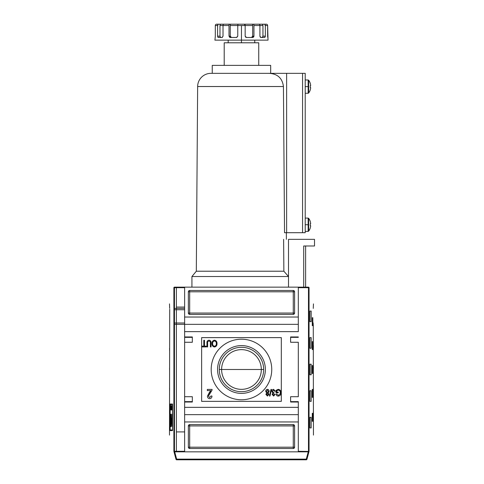 <?xml version="1.0" encoding="UTF-8"?>
<svg xmlns="http://www.w3.org/2000/svg" width="484" height="484" viewBox="0 0 484 484"><rect width="100%" height="100%" fill="white"/><g stroke="black" fill="none" stroke-linecap="round" stroke-linejoin="round"><path stroke-width="0.73" d="M261.324 369.492A19.856 19.856 0 0 1 241.468 389.348A19.856 19.856 0 0 1 221.612 369.492A19.856 19.856 0 0 1 241.468 349.636A19.856 19.856 0 0 1 261.324 369.492L263.665 369.492A22.191 22.191 0 0 1 241.468 391.689A22.191 22.191 0 0 1 219.276 369.492A22.191 22.191 0 0 1 241.468 347.3A22.191 22.191 0 0 1 263.665 369.492A22.191 22.191 0 0 1 241.468 391.689A22.191 22.191 0 0 1 219.276 369.492L221.612 369.492A19.856 19.856 0 0 0 241.468 389.348A19.856 19.856 0 0 0 261.324 369.492L221.612 369.492A19.856 19.856 0 0 1 241.468 349.636A19.856 19.856 0 0 1 261.324 369.492M217.564 369.492A23.904 23.904 0 0 0 241.468 393.395A23.904 23.904 0 0 0 265.371 369.492A23.904 23.904 0 0 0 241.468 345.588A23.904 23.904 0 0 0 217.564 369.492A23.904 23.904 0 0 1 241.468 345.588A23.904 23.904 0 0 1 265.371 369.492A23.904 23.904 0 0 1 241.468 393.395A23.904 23.904 0 0 1 217.564 369.492M211.187 369.492A30.28 30.28 0 0 1 241.468 339.211A30.28 30.28 0 0 1 271.748 369.492A30.28 30.28 0 0 1 241.468 399.772A30.28 30.28 0 0 1 211.187 369.492A30.28 30.28 0 0 1 241.468 339.211A30.28 30.28 0 0 1 271.748 369.492A30.28 30.28 0 0 1 241.468 399.772A30.28 30.28 0 0 1 211.187 369.492M209.046 341.045C207.945 341.214 207.473 341.91 207.636 343.138L207.636 346.913L206.958 346.913L206.958 343.096C206.777 341.42 207.454 340.452 208.985 340.191C210.54 340.434 211.224 341.401 211.042 343.096L211.042 346.913L210.365 346.913L210.365 343.138C210.528 341.97 210.092 341.268 209.046 341.045C210.092 341.268 210.528 341.97 210.365 343.138L210.365 346.913L211.042 346.913L211.042 343.096C211.224 341.401 210.54 340.434 208.985 340.191C207.454 340.452 206.777 341.42 206.958 343.096L206.958 346.913L207.636 346.913L207.636 343.138C207.473 341.91 207.945 341.214 209.046 341.045M209.439 392.33L210.849 390.606L207.333 390.606L207.333 389.414L212.101 389.414L212.01 390.231L208.404 396.13L209.687 397.636L211.024 395.966L211.98 396.087C211.925 397.654 211.157 398.532 209.669 398.707C208.211 398.52 207.473 397.666 207.448 396.142L209.439 392.33L207.448 396.142C207.473 397.666 208.211 398.52 209.669 398.707C211.157 398.532 211.925 397.654 211.98 396.087L211.024 395.966L209.687 397.636L208.404 396.13L212.01 390.231L212.101 389.414L207.333 389.414L207.333 390.606L210.849 390.606L207.448 396.142C207.473 397.666 208.211 398.52 209.669 398.707C211.157 398.532 211.925 397.654 211.98 396.087L211.024 395.966M269.449 396.051L270.979 389.414L271.512 389.414L269.981 396.051L269.449 396.051L269.981 396.051L271.512 389.414L270.979 389.414L269.449 396.051L270.979 389.414L271.512 389.414L269.981 396.051L269.449 396.051M276.703 390.794L276.703 392.052L278.239 392.052L278.239 392.82L276.025 392.82L276.025 390.364L278.233 389.33C280.085 389.62 280.992 390.739 280.962 392.699C281.022 394.684 280.127 395.827 278.288 396.136C277.054 396.069 276.322 395.416 276.104 394.182L276.727 393.964L278.3 395.374L280.073 394.061L280.278 392.736C280.363 391.223 279.698 390.346 278.288 390.092L276.703 390.794L278.288 390.092C279.698 390.346 280.363 391.223 280.278 392.736L280.073 394.061L278.3 395.374L276.727 393.964L276.104 394.182C276.322 395.416 277.054 396.069 278.288 396.136C280.127 395.827 281.022 394.684 280.962 392.699C280.992 390.739 280.085 389.62 278.233 389.33L276.025 390.364L276.025 392.82L278.239 392.82L278.239 392.052L276.703 392.052L276.703 390.794M271.851 391.411C271.875 390.207 272.462 389.511 273.605 389.33L275.257 391.199L274.579 391.284L273.581 390.092L272.534 391.417L273.527 392.651L273.968 392.56L273.902 393.329L272.788 394.339L273.599 395.289L274.488 394.266L275.172 394.351L273.617 396.051L272.105 394.363L272.831 393.05L271.851 391.411L272.831 393.05L272.105 394.363L273.617 396.051L275.172 394.351L274.488 394.266L273.599 395.289L272.788 394.339L273.902 393.329L273.968 392.56L273.527 392.651L272.534 391.417L273.581 390.092L274.579 391.284L275.257 391.199L273.605 389.33C272.462 389.511 271.875 390.207 271.851 391.411C271.875 390.207 272.462 389.511 273.605 389.33L275.257 391.199L274.579 391.284M265.722 391.344C265.734 390.171 266.303 389.493 267.428 389.33C268.553 389.499 269.122 390.183 269.128 391.368L268.148 393.056L268.959 394.381L267.434 396.051L265.891 394.357L266.684 393.056L265.722 391.344C265.734 390.171 266.303 389.493 267.428 389.33C266.303 389.493 265.734 390.171 265.722 391.344L266.684 393.056L265.891 394.357L267.434 396.051L268.959 394.381L268.148 393.056L269.128 391.368C269.122 390.183 268.553 389.499 267.428 389.33C268.553 389.499 269.122 390.183 269.128 391.368M211.98 343.586C211.913 341.692 212.748 340.561 214.491 340.191C216.197 340.548 217.038 341.656 217.001 343.507C217.104 345.449 216.263 346.617 214.485 347.004C212.742 346.623 211.907 345.485 211.98 343.586C211.907 345.485 212.742 346.623 214.485 347.004C216.263 346.617 217.104 345.449 217.001 343.507C217.038 341.656 216.197 340.548 214.491 340.191C212.748 340.561 211.913 341.692 211.98 343.586C211.913 341.692 212.748 340.561 214.491 340.191C216.197 340.548 217.038 341.656 217.001 343.507C217.104 345.449 216.263 346.617 214.485 347.004C212.742 346.623 211.907 345.485 211.98 343.586M203.806 346.151L203.806 340.276L204.49 340.276L204.49 346.151L206.19 346.151L206.19 346.913L202.106 346.913L202.106 346.151L203.806 346.151L202.106 346.151L202.106 346.913L206.19 346.913L206.19 346.151L204.49 346.151L204.49 340.276L203.806 340.276L203.806 346.151M192.329 401.629L184.628 401.629L192.329 401.629L184.628 401.629L184.628 396.717L184.628 402.029L184.628 401.629L192.329 401.629L184.628 401.629L192.329 401.629L192.329 396.717L192.329 402.029L192.329 396.717L184.628 396.717L184.628 414.649L298.307 414.649L298.307 401.629L290.606 401.629L290.606 402.029L290.606 396.717L290.606 402.029L298.307 402.029L298.307 451.832L308.248 451.832L306.287 459.134L306.929 459.31A0.665 0.665 0 0 1 306.287 459.8A0.665 0.665 0 0 0 306.929 459.31L308.931 451.832L306.929 459.31L306.287 459.134L308.248 451.832L308.931 451.832L184.628 451.832L184.628 407.34L298.307 407.34L184.628 407.34L184.628 402.029L192.329 402.029L184.628 402.029L184.628 331.643L298.307 331.643L298.307 324.341L184.628 324.341L184.628 287.151L298.307 287.151L174.403 287.151L184.628 287.151L184.628 317.032L298.307 317.032L298.307 331.643L184.628 331.643L184.628 324.341L174.452 324.341L184.628 324.341L184.628 317.032L298.307 317.032L298.307 287.151L308.532 287.151L298.307 287.151L298.307 324.341M192.329 396.717L184.628 396.717L184.628 342.267L192.329 342.267L192.329 336.955L192.329 342.267L184.628 342.267L184.628 324.341M184.628 342.267L184.628 336.955L192.329 336.955L184.628 336.955L184.628 342.267L184.628 337.354L192.329 337.354L184.628 337.354M290.606 336.955L298.307 336.955L290.606 336.955L290.606 342.267L298.307 342.267L298.307 396.717L298.307 342.267L290.606 342.267L290.606 336.955L290.606 337.354L298.307 337.354L298.307 336.955L298.307 337.354L290.606 337.354M290.606 396.717L298.307 396.717L290.606 396.717M176.394 324.341L176.394 451.3L176.394 431.909L184.628 431.909L176.394 431.909L176.394 287.684L176.394 307.074L184.628 307.074L176.394 307.074L176.394 308.405M298.307 451.832L298.307 421.951L184.628 421.951L184.628 451.832L174.004 451.832L174.694 451.832L176.648 459.134L176.007 459.31L174.004 451.832L176.007 459.31L176.648 459.134L174.694 451.832L298.307 451.832M294.593 291.804L294.593 313.051L294.593 291.804A1.331 1.331 0 0 0 293.262 290.473L189.674 290.473L293.262 290.473L293.262 313.051L189.674 313.051L189.674 291.804L294.593 291.804A1.331 1.331 0 0 0 293.262 290.473A1.331 1.331 0 0 1 294.593 291.804L293.262 291.804L293.262 290.473M189.674 290.473L189.674 291.804L189.674 290.473A1.331 1.331 0 0 0 188.349 291.804L188.349 313.051L188.349 291.804A1.331 1.331 0 0 1 189.674 290.473A1.331 1.331 0 0 0 188.349 291.804L189.674 291.804L188.349 291.804M188.349 313.051L189.674 313.051L188.349 313.051A1.331 1.331 0 0 0 189.674 314.376L293.262 314.376L189.674 314.376A1.331 1.331 0 0 1 188.349 313.051A1.331 1.331 0 0 0 189.674 314.376L189.674 313.051L189.674 314.376M293.262 314.376A1.331 1.331 0 0 0 294.593 313.051L293.262 313.051L293.262 314.376A1.331 1.331 0 0 0 294.593 313.051A1.331 1.331 0 0 1 293.262 314.376L293.262 313.051L294.593 313.051M188.349 447.186L188.349 425.932L188.349 447.186A1.331 1.331 0 0 0 189.674 448.511L293.262 448.511L189.674 448.511L189.674 447.186L293.262 447.186L293.262 425.932L189.674 425.932L189.674 447.186L188.349 447.186A1.331 1.331 0 0 0 189.674 448.511A1.331 1.331 0 0 1 188.349 447.186L189.674 447.186L189.674 448.511M293.262 448.511L293.262 447.186L293.262 448.511A1.331 1.331 0 0 0 294.593 447.186L294.593 425.932L294.593 447.186A1.331 1.331 0 0 1 293.262 448.511A1.331 1.331 0 0 0 294.593 447.186L293.262 447.186L294.593 447.186M294.593 425.932L293.262 425.932L294.593 425.932A1.331 1.331 0 0 0 293.262 424.607L189.674 424.607L293.262 424.607A1.331 1.331 0 0 1 294.593 425.932A1.331 1.331 0 0 0 293.262 424.607L293.262 425.932L293.262 424.607M189.674 424.607A1.331 1.331 0 0 0 188.349 425.932L189.674 425.932L189.674 424.607A1.331 1.331 0 0 0 188.349 425.932A1.331 1.331 0 0 1 189.674 424.607L189.674 425.932L188.349 425.932M174.452 308.405L184.628 308.405L174.452 308.405M267.428 395.289L268.275 394.375L267.416 393.413L266.575 394.333L267.428 395.289L266.575 394.333L267.416 393.413L268.275 394.375L267.428 395.289M267.44 392.651L268.445 391.387L267.422 390.092L266.406 391.356L267.44 392.651L266.406 391.356L267.422 390.092L268.445 391.387L267.44 392.651M214.485 346.235C215.84 345.909 216.451 344.995 216.324 343.495C216.384 342.097 215.779 341.25 214.497 340.954C213.184 341.268 212.573 342.146 212.657 343.592C212.573 345.031 213.178 345.915 214.485 346.235C213.178 345.915 212.573 345.031 212.657 343.592C212.573 342.146 213.184 341.268 214.497 340.954C215.779 341.25 216.384 342.097 216.324 343.495C216.451 344.995 215.84 345.909 214.485 346.235M308.532 287.151L309.046 287.544C314.915 309.318 314.915 309.318 309.046 287.544L309.046 451.439C314.915 429.671 314.915 429.671 309.046 451.439L298.307 451.3L309.01 451.536L309.01 287.448L308.483 287.684L308.483 451.3L308.483 287.684L308.883 287.284L306.541 287.151M313.414 345.588L313.305 350.9L313.414 345.588M313.414 409.337L313.305 414.649L313.414 409.337M313.414 388.083L313.305 393.395L313.414 388.083M312.809 317.698L312.809 325.665L312.277 325.665L312.277 317.698L312.809 317.698L312.809 325.665L312.277 325.665L312.809 325.665L312.277 325.665L312.277 317.698L312.809 317.698M312.809 341.601L312.809 349.569L312.277 349.569L312.277 341.601L312.809 341.601L312.809 349.569L312.277 349.569L312.809 349.569L312.277 349.569L312.277 341.601L312.809 341.601M312.809 413.318L312.809 421.286L312.277 421.286L312.277 413.318L312.809 413.318L312.809 421.286L312.277 421.286L312.809 421.286L312.277 421.286L312.277 413.318L312.809 413.318M312.809 389.414L312.809 397.382L312.277 397.382L312.277 389.414L312.809 389.414L312.809 397.382L312.277 397.382L312.809 397.382L312.277 397.382L312.277 389.414L312.809 389.414M311.176 311.061L311.176 321.685L309.893 321.685L309.893 311.061L311.176 311.061L311.176 321.685L309.893 321.685L309.893 311.061L311.176 311.061M311.176 337.62L311.176 348.244L309.893 348.244L309.893 337.62L311.176 337.62L311.176 348.244L309.893 348.244L309.893 337.62L311.176 337.62M311.176 417.305L311.176 427.929L309.893 427.929L309.893 417.305L311.176 417.305L311.176 427.929L309.893 427.929L309.893 417.305L311.176 417.305M311.176 390.739L311.176 401.363L309.893 401.363L309.893 390.739L311.176 390.739L311.176 401.363L309.893 401.363L309.893 390.739L311.176 390.739M313.414 366.836L313.305 372.148L313.414 366.836M312.809 365.511L312.809 373.479L312.277 373.479L312.277 365.511L312.809 365.511L312.809 373.479L312.277 373.479L312.809 373.479L312.277 373.479L312.277 365.511L312.809 365.511M311.176 364.18L311.176 374.804L309.893 374.804L309.893 364.18L311.176 364.18L311.176 374.804L309.893 374.804L309.893 364.18L311.176 364.18M313.269 324.341L313.45 435.098M313.269 308.405L313.45 303.885M313.227 323.046L313.227 323.379M290.606 401.629L298.307 401.629L298.307 402.029L290.606 402.029M308.532 451.832L308.883 451.699L308.532 451.832M306.287 459.8L306.287 459.134L176.648 459.134L306.287 459.134L306.287 459.8L176.648 459.8A0.665 0.665 0 0 1 176.007 459.31A0.665 0.665 0 0 0 176.648 459.8L176.648 459.134L176.648 459.8L306.287 459.8A0.665 0.665 0 0 0 306.929 459.31M215.289 36.73L214.908 40.136L268.027 40.136L267.628 25.531L265.341 25.531L265.341 36.155L265.341 25.531L265.008 25.531M267.628 36.173L267.634 36.518M262.703 37.238L260.852 37.48L262.34 37.48L262.957 36.155L265.341 36.155L264.73 37.48L260.852 37.48L264.73 37.48L265.311 36.59L265.341 36.155L262.957 36.155L262.957 25.531L253.937 25.531L253.937 36.155L253.937 25.531A1.331 0.623 90 0 0 253.313 24.2L258.994 24.2A1.331 0.92 90 0 1 259.92 25.531A1.331 0.92 -90 0 0 258.994 24.2L266.321 24.2A1.331 1.307 90 0 1 267.628 25.531A1.331 1.307 -90 0 0 266.321 24.2L264.149 24.2A1.331 1.192 90 0 1 265.341 25.531A1.331 1.192 90 0 0 264.149 24.2L261.759 24.2A1.331 1.192 90 0 1 262.957 25.531L253.937 25.531A1.331 0.623 90 0 0 253.313 24.2L252.067 24.2A1.331 0.623 90 0 1 252.69 25.531L241.468 25.531L241.468 42.792M260.852 37.48L259.92 36.155L259.92 25.531L259.92 36.155L260.277 37.189L260.852 37.48L262.552 37.407L262.939 36.445L262.957 25.531A1.331 1.192 90 0 0 261.759 24.2L263.701 24.2M252.194 37.238L251.498 37.48L252.69 36.155L253.937 36.155L252.751 37.48L246.477 37.48L252.751 37.48L253.683 36.984L253.937 36.155L252.69 36.155L252.69 25.531L252.69 36.155L252.69 25.531L245.164 25.531L244.983 24.2L245.164 25.531L237.771 25.531L237.771 36.155L237.771 25.531L230.245 25.531A1.331 0.623 -90 0 1 230.868 24.2L244.983 24.2L237.959 24.2L237.771 25.531L230.245 25.531L230.245 36.155L230.245 25.531A1.331 0.623 90 0 1 230.868 24.2L218.792 24.2A1.331 1.192 90 0 0 217.594 25.531L215.313 25.531L215.313 36.155L215.313 25.531A1.331 1.307 90 0 1 216.62 24.2L218.792 24.2L216.62 24.2A1.331 1.307 90 0 0 215.313 25.531L217.594 25.531A1.331 1.192 -90 0 1 218.792 24.2L221.176 24.2A1.331 1.192 90 0 0 219.984 25.531A1.331 1.192 -90 0 1 221.176 24.2M246.477 37.48L245.164 36.155L245.164 25.531L245.164 36.155L245.66 37.189L246.477 37.48M237.771 36.155L236.464 37.48L230.184 37.48L236.749 37.45L237.771 36.155M229.67 37.347L230.184 37.48L228.999 36.155L228.999 25.531L223.015 25.531L223.015 36.155L223.015 25.531L219.984 25.531L219.984 36.155L219.984 25.531L223.015 25.531A1.331 0.92 90 0 1 223.941 24.2L229.622 24.2A1.331 0.623 90 0 0 228.999 25.531A1.331 0.623 -90 0 1 229.622 24.2L223.941 24.2A1.331 0.92 90 0 0 223.015 25.531L228.999 25.531L228.999 36.155L230.245 36.155L231.437 37.48L230.686 37.189L230.245 36.155L230.505 36.984L231.437 37.48M223.015 36.155L222.083 37.48L218.205 37.48L222.289 37.45L223.015 36.155M217.933 37.347L217.594 36.155L217.594 25.531L217.927 25.531M215.307 36.445L215.162 37.431M244.795 25.531L244.614 24.2L229.622 24.2M252.69 25.531A1.331 0.623 90 0 0 252.067 24.2L244.983 24.2M257.149 24.2L261.759 24.2L257.149 24.2M220.093 36.917L219.984 36.155L220.601 37.48L222.083 37.48M230.463 36.923L230.245 36.155L228.999 36.155L229.924 37.45M288.506 239.344L288.506 287.151L288.506 239.344L288.506 276.527L288.506 239.344L314.509 239.344L314.509 245.987L314.509 239.344L288.506 239.344M305.616 245.987L305.616 287.151L305.616 245.987M303.704 245.987L303.704 287.151L303.704 245.987L314.509 245.987L303.704 245.987M305.216 232.701L305.216 73.338L305.216 232.701L286.625 232.701L286.625 73.338L305.216 73.338L302.56 73.338L302.56 232.701L305.216 232.701M310.256 89.806A10.581 10.581 0 0 0 310.649 88.058A10.581 10.581 0 0 1 310.256 89.806L310.256 89.806A10.581 10.581 0 0 0 310.649 88.058L310.649 87.604L310.649 88.058A10.581 10.581 0 0 1 310.256 89.806L310.256 89.806M308.659 93.007A10.624 10.624 0 0 0 310.298 89.824A10.624 10.624 0 0 1 308.659 93.007L308.659 80.235A10.624 10.624 0 0 1 310.298 83.411L310.256 83.436A10.581 10.581 0 0 1 310.649 85.178A10.581 10.581 0 0 0 310.256 83.436L310.298 83.411A10.624 10.624 0 0 0 308.659 80.235L308.659 93.007L308.151 93.261L308.151 86.618L308.659 86.618M310.256 85.638A10.497 9.396 -90 0 1 310.256 87.604L310.649 87.604L310.256 87.604A10.497 9.396 -90 0 0 310.256 85.638L310.649 85.638L310.256 85.638A10.497 9.396 -90 0 1 310.256 87.604A10.497 9.396 -90 0 0 310.256 85.638M310.256 83.436A10.581 10.581 0 0 1 310.649 85.178L310.649 85.638L310.649 85.178A10.581 10.581 0 0 0 310.256 83.436L310.298 83.411M310.256 227.922A10.581 10.581 0 0 0 310.649 226.179A10.581 10.581 0 0 1 310.256 227.922L310.256 227.922A10.581 10.581 0 0 0 310.649 226.179L310.649 225.719L310.649 226.179A10.581 10.581 0 0 1 310.256 227.922L310.256 227.922M308.659 231.122A10.624 10.624 0 0 0 310.298 227.94A10.624 10.624 0 0 1 308.659 231.122L308.659 218.351A10.624 10.624 0 0 1 310.298 221.527L310.256 221.551A10.581 10.581 0 0 1 310.649 223.293A10.581 10.581 0 0 0 310.256 221.551L310.298 221.527A10.624 10.624 0 0 0 308.659 218.351L308.659 231.122L308.151 231.376L308.151 224.733L308.659 224.733M310.256 223.753A10.497 9.396 -90 0 1 310.256 225.719L310.649 225.719L310.256 225.719A10.497 9.396 -90 0 0 310.256 223.753L310.649 223.753L310.256 223.753A10.497 9.396 -90 0 1 310.256 225.719A10.497 9.396 -90 0 0 310.256 223.753M310.256 221.551A10.581 10.581 0 0 1 310.649 223.293L310.649 223.753L310.649 223.293A10.581 10.581 0 0 0 310.256 221.551L310.298 221.527M270.683 73.338L270.683 65.37L212.252 65.37L270.683 65.37L270.683 73.338M212.252 73.338L212.252 65.37L212.252 73.338L210.921 73.338L286.625 73.338L286.625 232.701L302.56 232.701L302.56 73.338L212.252 73.338M284.538 232.701L286.625 232.701L284.538 232.701L283.436 86.521L284.538 232.701L283.436 86.521L197.641 86.521A13.28 13.28 0 0 1 210.921 73.338A13.28 13.28 0 0 0 197.641 86.521L196.316 271.215L283.866 271.215L283.618 239.344L283.866 271.215L288.506 276.527L191.93 276.527L288.506 276.527L283.866 271.215L196.316 271.215L191.93 276.527L191.93 287.151L191.93 276.527M286.346 232.701L286.395 239.344L286.346 232.701M283.436 86.521C282.39 78.293 277.671 73.901 269.286 73.338C277.671 73.901 282.39 78.293 283.436 86.521L197.641 86.521L196.316 271.215M258.734 42.792L224.207 42.792L224.207 65.37L224.207 42.792L258.734 42.792L258.734 65.37L258.734 42.792M172.455 429.986L170.162 429.986L170.162 404.618L172.455 404.618L172.455 429.986L172.455 404.618L170.162 404.618L170.162 429.986L172.455 429.986M170.737 405.634L170.501 409.96L170.737 405.634M171.378 407.601L171.167 409.96L171.378 407.601M172.262 407.655L171.941 405.634L171.941 409.96L172.008 408.163L172.328 409.96L172.328 405.634L172.328 409.96L172.262 408.163L171.941 409.96L171.941 405.634L172.262 407.655M171.233 426.434L170.773 426.434C170.435 427.995 170.199 422.06 170.453 419.453L170.489 414.201L170.695 424.462L171.052 424.462L171.052 414.201L171.233 419.87L171.893 419.87L172.11 414.201L172.11 426.434L171.893 421.449L171.233 421.449L171.233 426.434L170.773 426.434C170.435 427.995 170.199 422.06 170.453 419.453L170.489 414.201L170.519 424.105L171.052 424.462L171.052 414.201L171.233 419.87L171.893 419.87L172.11 414.201L172.11 426.434L171.893 421.449L171.233 421.449L171.233 426.434L170.773 426.434M171.893 405.634L171.784 406.929L171.493 405.634L171.657 409.96L171.893 405.634L171.723 409.96L171.493 405.634L171.596 406.929L171.893 405.634M171.04 409.004L170.81 405.634L171.04 409.004M170.301 407.111L170.277 406.548M173.925 287.448L174.403 287.151L173.925 287.448L173.889 451.439C168.027 429.671 168.027 429.671 173.889 451.439L174.452 451.3L174.452 287.684L184.628 287.684L174.452 287.684L174.052 287.284L174.452 287.684L174.452 451.3L174.052 451.699L174.403 451.832L173.925 451.536L173.889 287.544C168.027 309.318 168.027 309.318 173.889 287.544L174.052 287.284L173.889 287.544M170.126 404.019L172.528 404.019L172.528 430.585L170.126 430.585L170.126 404.019L172.528 404.019L172.528 430.585L170.126 430.585L170.126 404.019M169.6 348.244L169.6 350.9L169.545 348.244M169.6 408.006L169.6 410.662L169.545 408.006M169.6 388.083L169.6 390.739L169.545 388.083M170.658 420.427L170.658 418.472L170.658 420.427M169.6 368.167L169.6 370.823L169.545 368.167M169.491 435.098L169.709 309.288M169.709 309.693L169.709 309.361M169.666 308.405L169.491 303.885M171.457 421.286L171.052 421.286M171.493 419.87L171.493 421.449L171.493 419.87M171.457 404.019L171.457 404.618L171.457 404.019M171.457 419.87L171.457 421.449L171.457 419.87M171.457 429.986L171.457 430.585L171.457 429.986M171.729 419.87L171.687 421.449L171.729 419.87M171.826 421.491L171.893 418.339M171.929 420.469L171.052 420.469L172.032 420.408L171.052 420.408L172.032 420.408L171.881 418.285M171.711 408.69L171.614 407.431L171.711 408.69M170.314 409.458L170.404 408.048L170.314 409.458M281.313 337.62L281.313 401.363L201.628 401.363L201.628 337.62L281.313 337.62M192.329 342.267L192.329 337.354M184.628 414.649L184.628 421.951L298.307 421.951L298.307 414.649M174.452 309.73L184.628 309.73L174.452 309.73M184.628 323.01L174.452 323.01L184.628 323.01M219.276 369.492A22.191 22.191 0 0 1 241.468 347.3A22.191 22.191 0 0 1 263.665 369.492M278.239 392.052L278.239 392.82L276.025 392.82L276.025 390.364L278.233 389.33C280.085 389.62 280.992 390.739 280.962 392.699C281.022 394.684 280.127 395.827 278.288 396.136C277.054 396.069 276.322 395.416 276.104 394.182L276.727 393.964M273.968 392.56L273.902 393.329M274.488 394.266L275.172 394.351L273.617 396.051L272.105 394.363M268.959 394.381L267.434 396.051L265.891 394.357M207.333 390.606L207.333 389.414L212.101 389.414L212.01 390.231M207.636 346.913L206.958 346.913L206.958 343.096C206.777 341.42 207.454 340.452 208.985 340.191C210.54 340.434 211.224 341.401 211.042 343.096L211.042 346.913L210.365 346.913L210.365 343.138M203.806 340.276L204.49 340.276M206.19 346.151L206.19 346.913L202.106 346.913L202.106 346.151M313.227 323.01L313.233 323.451M298.307 287.684L308.483 287.684L298.307 287.684M228.188 42.792L228.188 40.136L254.747 40.136L254.747 42.792M267.821 37.48L267.64 36.59M267.628 36.155L267.628 25.531L265.341 25.531M218.205 37.48L217.594 36.155L217.594 25.531M238.328 24.2L230.868 24.2M237.959 24.2L237.771 25.531L241.468 25.531M251.498 37.48L252.249 37.189L252.69 36.155L252.436 36.984L251.498 37.48M219.984 36.155L220.601 37.48L219.984 36.155L217.594 36.155L219.984 36.155M220.601 37.48L219.996 36.445M231.037 37.407L230.275 36.445M252.69 36.155L251.765 37.45M262.479 37.45L262.957 36.155L262.34 37.48M308.151 84.482L308.151 86.618L305.216 86.618M308.151 88.753L308.151 79.981L308.659 80.235M308.151 222.598L308.151 224.733L305.216 224.733M308.151 226.869L308.151 218.096L308.659 218.351M184.628 401.629L184.628 396.717M169.709 309.73L169.666 324.341M176.394 431.909L176.394 307.074M184.628 451.3L174.452 451.3L184.628 451.3M171.995 414.201L171.995 418.472M171.995 420.427L171.995 421.286M189.674 313.051L189.674 291.804L293.262 291.804L293.262 313.051L189.674 313.051M293.262 425.932L293.262 447.186L189.674 447.186L189.674 425.932L293.262 425.932M305.216 79.981L308.151 79.981M305.216 93.261L308.151 93.261M305.216 218.096L308.151 218.096M305.216 231.376L308.151 231.376"/></g></svg>
